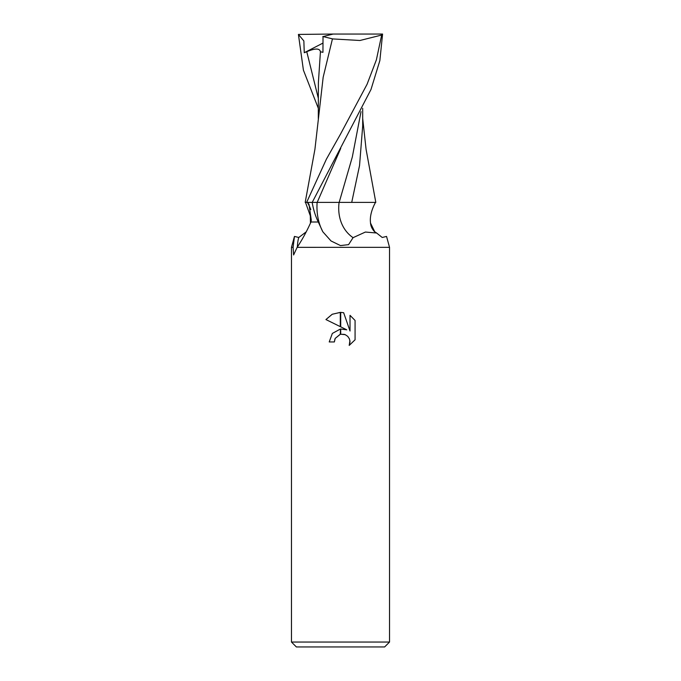 <?xml version="1.0" encoding="UTF-8"?>
<svg xmlns="http://www.w3.org/2000/svg" width="681" height="681" viewBox="0 0 681 681"><rect width="100%" height="100%" fill="white"/><g stroke="black" fill="none" stroke-linecap="round" stroke-linejoin="round"><path stroke-width="1.02" d="M294.456 236.426L291.468 247.339L293.102 247.339L293.613 254.958L297.129 247.339L389.532 247.339L386.544 236.426L382.228 237.482L376.627 233.013L365.382 232.051L353.073 237.669L348.57 244.641L340.5 245.577L331.017 240.955L322.845 231.804L318.291 222.006C315.456 216.183 313.413 209.646 312.162 202.393L307.608 202.393L309.038 204.453L311.285 220.133L310.97 222.006C306.739 231.412 302.126 239.857 297.129 247.348L389.532 247.339L389.532 642.047L291.468 642.047L291.468 247.339L293.102 247.339L294.456 236.426L298.772 237.482L306.212 231.855M291.468 642.047L296.371 646.95L384.629 646.95L389.532 642.047M370.549 223.147L374.788 231.855M346.748 329.817L340.704 326.837L340.704 312.383L343.658 312.715L350.017 331.017L350.017 315.346L355.073 320.453L355.073 339.793L349.208 345.403L350.043 341.896L349.438 338.9L347.744 336.363L345.207 334.66L340.704 334.209L340.704 329.034L346.748 329.817L340.704 329.034M340.5 329.059L340.296 334.303L335.205 338.397L334.371 341.947L334.899 339.078M349.932 340.628L349.208 345.403L355.073 339.793M340.296 326.642L325.935 319.559L332.175 314.29L340.296 312.375L340.296 326.642M340.296 329.085L332.354 333.426L329.221 341.947L332.354 333.426L340.296 329.085M335.205 338.397L340.117 334.354M340.5 334.252L344.484 334.405M355.073 320.453L350.017 315.346M343.658 312.715L340.704 312.383M340.5 312.375L332.268 314.239L325.935 319.559M334.371 341.947L329.221 341.947M297.333 247.033A36.11 7.312 -96.6 0 1 298.772 237.482M307.403 202.393A43.465 35.352 54.8 0 1 310.791 209.544M339.087 202.393A45.797 37.251 -54.8 0 0 353.073 237.669M361.015 111.65L352.315 157.022L339.172 202.393L375.495 202.393C369.953 212.634 370.141 219.665 370.464 222.406C370.609 225.717 371.903 228.739 374.337 231.472L376.627 233.013M310.97 222.006L318.291 222.006M347.948 202.393L312.213 202.393L370.983 89.509L379.853 60.618L382.586 34.05L381.666 35.037L376.38 59.851L367.068 84.282L340.5 134.123L326.412 159.133L306.629 202.393L305.19 202.393L314.92 149.326L323.169 77.242L332.439 38.911L359.934 40.494L381.666 35.037M351.719 202.393L359.542 165.56L362.692 125.934L362.684 108.296M362.692 118.554L366.08 149.326L375.81 202.393L372.609 202.393M318.316 108.296L303.411 70.143L298.414 34.425L303.854 40.954L304.262 52.726L306.765 51.696C315.209 48.147 319.755 48.181 320.428 51.799L318.376 82.801L318.308 118.554M320.428 51.79L322.947 52.318L323.015 36.595L333.128 34.05L382.194 34.05M322.811 36.51L332.813 38.953M306.629 202.393L312.213 202.393M298.414 34.425L333.128 34.05M304.271 52.726L322.99 43.073M317.125 202.393A63.239 51.433 -54.8 0 0 322.845 231.804M340.73 148.381L317.184 202.393M306.765 51.696L318.342 98.311M305.505 202.393L310.306 215.809L310.451 223.147"/></g></svg>
